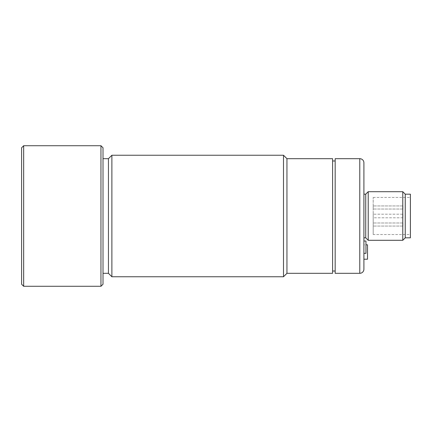<?xml version="1.0" encoding="UTF-8"?>
<svg xmlns="http://www.w3.org/2000/svg" width="432" height="432" viewBox="0 0 432 432"><rect width="100%" height="100%" fill="white"/><g stroke="black" fill="none" stroke-linecap="round" stroke-linejoin="round"><path stroke-width="0.32" stroke-dasharray="2.16 1.62" d="M402.959 206.383L402.959 209.018L402.959 206.383M402.959 225.617L402.959 222.982L402.959 225.617M373.199 208.57L373.199 205.934L373.199 208.57M373.199 223.43L373.199 226.066L373.199 223.43M402.959 214.202L402.959 217.798L402.959 214.202L373.199 214.202L373.199 197.456L373.199 234.544L373.199 214.202M402.959 217.798L373.199 217.798M373.199 197.456L410.4 197.456L410.4 234.544L373.199 234.544M410.4 234.544L410.4 197.456M410.4 194.184L410.4 237.816M405.254 237.816L405.254 194.184M402.77 191.7L402.77 240.3M368.215 240.3L368.215 191.7M367.502 259.211L367.502 244.809M363.901 253.357L363.901 241.839L363.901 253.357L365.958 253.357L365.958 241.013L365.958 241.839L365.958 241.013L363.901 241.013L363.901 253.357L363.901 244.809L365.958 244.809M365.731 194.184L365.731 237.816M363.901 244.809L363.901 259.211M363.901 241.839L363.901 241.013L363.901 241.839M363.901 194.184L363.901 237.816M335.167 158.684L335.167 273.316M335.167 160.979L335.167 271.021L335.167 160.979M332.597 271.021L332.597 160.979L332.597 271.021M332.597 158.684L332.597 273.316M286.945 273.316L286.945 158.684M283.505 155.245L283.505 276.755M111.883 276.755L111.883 155.245M108.443 158.684L108.443 273.316M103.016 273.316L103.016 158.684L103.016 273.316M21.6 284.218L21.6 147.782M103.016 147.782L103.016 284.218M23.657 286.276L23.657 145.724M100.958 145.724L100.958 286.276M359.786 158.684L359.786 273.316M402.959 209.018L373.199 209.018L402.959 209.018M402.959 205.934L373.199 205.934L402.959 205.934M402.959 226.066L373.199 226.066L402.959 226.066M402.959 222.982L373.199 222.982L402.959 222.982"/><path stroke-width="0.65" d="M410.4 237.816L410.4 194.184L405.254 194.184L405.254 237.816L410.4 237.816M405.254 194.184L402.77 191.7L368.215 191.7L368.215 240.3L402.77 240.3L402.77 191.7M402.77 240.3L405.254 237.816M365.958 244.809L367.502 244.809L367.502 259.211L363.901 259.211L363.901 241.013L365.958 241.013L365.958 253.357L363.901 253.357M368.215 191.7L365.731 194.184L363.901 194.184L363.901 237.816L365.731 237.816L368.215 240.3M365.731 237.816L365.731 194.184M363.901 162.799L363.901 269.201L363.901 162.799A4.115 4.115 0 0 0 359.786 158.684L335.167 158.684L335.167 273.316L359.786 273.316L359.786 158.684M363.901 269.201A4.115 4.115 0 0 1 359.786 273.316M335.167 160.979L332.597 160.979M332.597 271.021L335.167 271.021M332.597 273.316L332.597 158.684L286.945 158.684L286.945 273.316L332.597 273.316M286.945 158.684L283.505 155.245L111.883 155.245L111.883 276.755L283.505 276.755L283.505 155.245M283.505 276.755L286.945 273.316M103.016 273.316L108.443 273.316L111.883 276.755M111.883 155.245L108.443 158.684L103.016 158.684M108.443 273.316L108.443 158.684M23.657 145.724L21.6 147.782L21.6 284.218L23.657 286.276L100.958 286.276L100.958 145.724L23.657 145.724L23.657 286.276M100.958 286.276L103.016 284.218L103.016 147.782L100.958 145.724"/></g></svg>

